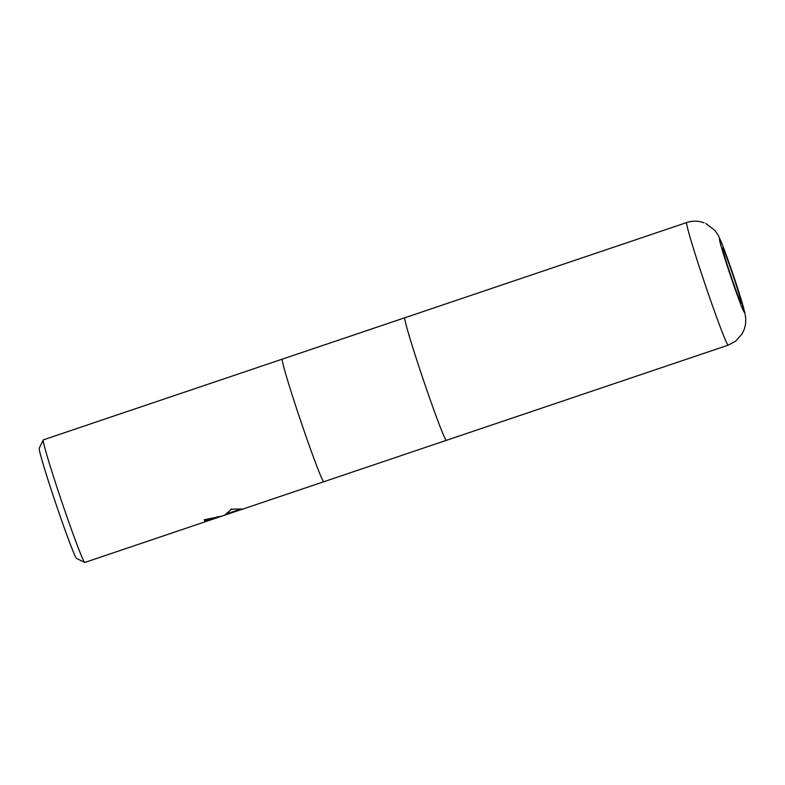 <?xml version="1.0" encoding="UTF-8"?>
<svg xmlns="http://www.w3.org/2000/svg" width="785" height="785" viewBox="0 0 785 785"><rect width="100%" height="100%" fill="white"/><g stroke="black" fill="none" stroke-linecap="round" stroke-linejoin="round"><path stroke-width="1.18" d="M282.335 359.118A64.713 2.375 71.3 0 0 282.325 359.128A64.713 2.375 71.3 0 0 300.488 420.289A64.713 2.375 71.3 0 0 323.675 481.745A64.713 2.375 71.3 0 0 323.744 481.754A64.713 2.375 71.3 0 0 323.803 481.705M704.057 222.793C698.316 220.732 692.537 220.644 686.728 222.538L282.325 359.128A64.713 2.375 71.3 0 0 300.488 420.289A64.713 2.375 71.3 0 0 323.675 481.745A64.713 2.375 71.3 0 0 323.744 481.754L446.292 440.365A64.713 2.375 71.3 0 1 446.214 440.356A64.713 2.375 71.3 0 1 423.027 378.9A64.713 2.375 71.3 0 1 404.874 317.739A64.713 2.375 71.3 0 0 404.874 317.739A64.713 2.375 71.3 0 0 423.027 378.9A64.713 2.375 71.3 0 0 446.214 440.356A64.713 2.375 71.3 0 0 446.292 440.365A64.713 2.375 71.3 0 0 446.351 440.316M282.325 359.128L43.371 439.835A64.713 2.375 71.3 0 0 43.303 439.904A64.713 2.375 71.3 0 0 61.829 501.909A64.713 2.375 71.3 0 0 84.692 562.443A64.713 2.375 71.3 0 0 84.711 562.452A64.713 2.375 71.3 0 0 84.79 562.462L242.192 509.269M242.065 509.122L226.885 513.959M204.326 519.758A64.066 2.345 71.3 0 0 204.718 520.445L218.573 516.589M204.718 520.445L204.924 521.063A64.713 2.375 -108.7 0 1 204.237 519.788L221.517 516.245L204.924 521.063M242.388 509.19L224.539 515.225L231.644 509.141M230.751 509.23C240.946 508.876 244.331 508.915 240.897 509.367M43.303 439.904L39.25 448.098A58.247 2.139 71.3 0 0 55.931 503.901A58.247 2.139 71.3 0 0 76.498 558.39A58.247 2.139 71.3 0 0 76.518 558.39M722.661 247.991A29.123 1.07 71.3 0 0 722.622 247.981A29.123 1.07 71.3 0 0 730.796 275.506A29.123 1.07 71.3 0 0 741.226 303.167A29.123 1.07 71.3 0 0 741.266 303.167A29.123 1.07 71.3 0 0 733.092 275.643A29.123 1.07 71.3 0 0 722.661 247.991M686.728 222.538A64.713 2.375 71.3 0 0 704.881 283.699A64.713 2.375 71.3 0 0 728.068 345.164A64.713 2.375 71.3 0 0 728.146 345.164L446.292 440.365M719.56 238.787A38.828 1.423 71.3 0 0 730.227 274.936A38.828 1.423 71.3 0 0 744.327 312.361A38.828 1.423 71.3 0 0 733.661 276.212A38.828 1.423 71.3 0 0 719.56 238.787M323.744 481.754L242.369 509.239M215.375 518.316L215.178 517.737M240.995 509.014L227.375 513.616M76.498 558.39L84.692 562.443M705.735 223.489L714.909 230.417L718.275 235.353L722.229 244.253L733.278 275.015L744.749 312.234L745.75 318.416L745.603 323.812L744.308 329.229L742.031 334.037L735.663 341.141L728.146 345.164"/></g></svg>
